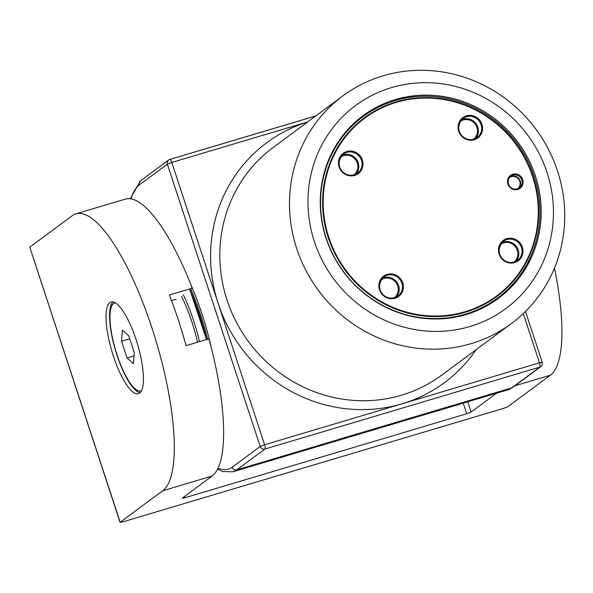 <?xml version="1.0" encoding="UTF-8"?>
<svg xmlns="http://www.w3.org/2000/svg" width="593" height="593" viewBox="0 0 593 593"><rect width="100%" height="100%" fill="white"/><g stroke="black" fill="none" stroke-linecap="round" stroke-linejoin="round"><path stroke-width="0.89" d="M162.719 490.767A145.455 40.413 -106.6 0 0 151.875 327.773A145.455 40.413 -106.6 0 0 75.948 213.828L125.286 199.122A145.455 40.413 73.4 0 1 192.288 288.168L169.383 294.995A145.455 40.413 73.4 0 1 178.308 319.901A145.455 40.413 73.4 0 1 186.046 345.667L208.951 338.84A145.455 40.413 73.4 0 1 212.057 476.06L162.719 490.767L120.201 522.24L122.825 521.862L503.405 408.421L507.83 406.702L550.348 375.221L514.909 385.784M496.6 393.196L471.161 412.031L466.735 413.751L184.823 497.779L182.199 498.157L212.057 476.06M75.948 213.828A145.455 40.413 -106.6 0 0 72.279 215.682L29.761 247.162L120.201 522.24M113.426 356.237A47.848 13.298 -106.6 0 0 138.406 393.722A47.848 13.298 -106.6 0 0 137.48 344.066A47.848 13.298 -106.6 0 0 111.069 302.015A47.848 13.298 -106.6 0 0 113.426 356.237M554.462 268.095A145.455 40.413 73.4 0 1 550.348 375.221M120.09 522.389L29.761 247.162M112.959 301.926A47.848 13.298 -106.6 0 0 116.954 355.185A47.848 13.298 -106.6 0 0 140.037 392.759M199.463 341.672A67.372 18.717 -106.6 0 0 183.319 294.81M181.406 296.233A60.093 16.7 73.4 0 1 191.798 321.599A60.093 16.7 73.4 0 1 197.462 342.265M191.317 285.685A103.352 28.716 73.4 0 1 202.02 314.031A103.352 28.716 73.4 0 1 211.849 349.974M471.139 343.651A141.631 135.367 -126.5 0 1 305.832 270.275A141.631 135.367 -126.5 0 1 342.836 95.903A141.631 135.367 -126.5 0 1 383.071 75.815A141.631 135.367 -126.5 0 1 548.377 149.191A141.631 135.367 -126.5 0 1 511.374 323.563A141.631 135.367 -126.5 0 1 471.139 343.651M466.068 314.549A113.686 108.66 53.5 0 0 498.365 298.427A113.686 108.66 53.5 0 0 518.052 142.402A113.686 108.66 53.5 0 0 363.079 115.679A113.686 108.66 53.5 0 0 333.377 255.65A113.686 108.66 53.5 0 0 466.068 314.549M469.997 326.498A126.316 120.735 53.5 0 0 511.796 117.318A126.316 120.735 53.5 0 0 310.376 177.351A126.316 120.735 53.5 0 0 469.997 326.498M362.264 116.287A113.686 108.66 -126.5 0 1 414.833 96.741M531.587 254.456A113.686 108.66 -126.5 0 1 497.549 299.028M497.46 298.146A112.922 107.926 -126.5 0 1 465.379 314.164A112.922 107.926 -126.5 0 1 333.577 255.657A112.922 107.926 -126.5 0 1 363.079 116.628A112.922 107.926 -126.5 0 1 517.014 143.172A112.922 107.926 -126.5 0 1 497.46 298.146L496.282 299.013A112.922 107.926 -126.5 0 1 464.2 315.031A112.922 107.926 -126.5 0 1 461.339 315.839M335.608 146.011A112.922 107.926 -126.5 0 1 361.908 117.503L363.079 116.628M189.745 290.059A90.336 25.099 73.4 0 1 206.401 339.604M176.136 299.191L171.518 300.569M128.777 335.883L122.41 330.205L121.543 341.242L127.035 357.957L133.403 363.642L134.277 352.598L128.777 335.883M115.212 302.801A45.935 12.764 -106.6 0 0 114.79 302.904A45.935 12.764 -106.6 0 0 117.051 354.955A45.935 12.764 -106.6 0 0 141.03 390.943A45.935 12.764 -106.6 0 0 141.445 390.787M134.018 355.882L127.035 357.957M129.734 338.796L121.543 341.242M466.735 413.751L463.244 403.136M184.408 496.526L184.823 497.779M467.795 401.78L471.161 412.031M218.091 468.033A149.288 41.48 -106.6 0 0 232.145 467.24L260.194 446.485L167.367 164.165L139.325 184.927A149.288 41.48 -106.6 0 0 131.001 198.855M307.648 121.95L171.8 162.445L218.209 303.601A149.288 142.683 -126.5 0 1 307.619 121.973M476.164 349.633A149.288 142.683 -126.5 0 1 402.054 403.796A149.288 142.683 -126.5 0 1 218.209 303.601L264.619 444.765L539.482 362.834L523.285 313.578M169.909 159.435L315.728 115.969M540.853 366.578A3.825 3.825 0 0 0 542.217 362.308L539.482 362.834A3.825 1.06 -106.6 0 1 539.771 367.119A3.825 3.662 53.5 0 0 540.853 366.578L512.812 387.34A3.825 3.662 -126.5 0 1 511.722 387.881L539.771 367.119L264.908 449.049L236.859 469.812A153.113 42.54 73.4 0 1 232.997 471.769L507.86 389.838A153.113 42.54 -106.6 0 0 511.722 387.881L236.859 469.812A3.825 3.662 -126.5 0 1 232.145 467.24M342.836 95.903L273.18 147.472A141.631 135.367 53.5 0 0 248.652 341.842A141.631 135.367 53.5 0 0 441.718 375.132L511.374 323.563M474.259 139.748A12.631 12.075 -126.5 0 1 458.293 124.834A12.631 12.075 -126.5 0 1 478.44 118.83A12.631 12.075 -126.5 0 1 474.259 139.748M354.651 175.402A12.631 12.075 -126.5 0 1 338.692 160.488A12.631 12.075 -126.5 0 1 358.832 154.484A12.631 12.075 -126.5 0 1 354.651 175.402M395.042 298.249A12.631 12.075 -126.5 0 1 379.083 283.335A12.631 12.075 -126.5 0 1 399.222 277.331A12.631 12.075 -126.5 0 1 395.042 298.249M514.65 262.595A12.631 12.075 -126.5 0 1 498.683 247.681A12.631 12.075 -126.5 0 1 518.831 241.677A12.631 12.075 -126.5 0 1 514.65 262.595M517.793 189.449A8.035 7.687 -126.5 0 1 507.638 179.953A8.035 7.687 -126.5 0 1 520.454 176.136A8.035 7.687 -126.5 0 1 517.793 189.449M465.134 311.718A110.691 105.799 53.5 0 0 501.767 128.414A110.691 105.799 53.5 0 0 325.268 181.028A110.691 105.799 53.5 0 0 465.134 311.718M461.576 119.756A11.867 11.341 -126.5 0 1 476.009 123.603A11.867 11.341 -126.5 0 1 475.467 138.525M473.837 139.155A11.867 11.341 53.5 0 0 477.209 137.472A11.867 11.341 53.5 0 0 479.263 121.187A11.867 11.341 53.5 0 0 463.089 118.4A11.867 11.341 53.5 0 0 459.99 133.01A11.867 11.341 53.5 0 0 473.837 139.155M473.533 139.236A11.104 10.607 53.5 0 0 475.238 124.167A11.104 10.607 53.5 0 0 460.324 121.402M341.976 155.41A11.867 11.341 -126.5 0 1 356.4 159.25A11.867 11.341 -126.5 0 1 355.867 174.179M354.236 174.809A11.867 11.341 53.5 0 0 357.601 173.126A11.867 11.341 53.5 0 0 359.662 156.841A11.867 11.341 53.5 0 0 343.48 154.054A11.867 11.341 53.5 0 0 340.382 168.664A11.867 11.341 53.5 0 0 354.236 174.809M353.932 174.891A11.104 10.607 53.5 0 0 355.637 159.821A11.104 10.607 53.5 0 0 340.723 157.056M382.359 278.258A11.867 11.341 -126.5 0 1 396.791 282.098A11.867 11.341 -126.5 0 1 396.257 297.026M397.992 295.974L394.641 297.649A11.867 11.341 53.5 0 0 397.992 295.974A11.867 11.341 53.5 0 0 400.053 279.688A11.867 11.341 53.5 0 0 383.871 276.901A11.867 11.341 53.5 0 0 380.773 291.511A11.867 11.341 53.5 0 0 394.627 297.656C385.242 301.214 372.849 288.168 383.871 276.901M394.315 297.738A11.104 10.607 53.5 0 0 396.028 282.668A11.104 10.607 53.5 0 0 381.114 279.903M501.967 242.604A11.867 11.341 -126.5 0 1 516.399 246.451A11.867 11.341 -126.5 0 1 515.858 261.372M517.6 260.327L514.25 261.995A11.867 11.341 53.5 0 0 517.6 260.327A11.867 11.341 53.5 0 0 519.653 244.034A11.867 11.341 53.5 0 0 503.479 241.247A11.867 11.341 53.5 0 0 500.381 255.857A11.867 11.341 53.5 0 0 514.227 262.01C504.843 265.56 492.457 252.522 503.479 241.247M513.923 262.091A11.104 10.607 53.5 0 0 515.628 247.022A11.104 10.607 53.5 0 0 500.714 244.249M517.467 188.826A6.901 6.597 53.5 0 0 518.734 179.301A6.901 6.597 53.5 0 0 509.254 177.73M510.069 176.751A7.272 6.953 -126.5 0 1 518.638 188.329M517.378 188.856A7.272 6.953 53.5 0 0 520.698 177.841A7.272 6.953 53.5 0 0 508.89 185.09A7.272 6.953 53.5 0 0 517.378 188.856M465.253 312.266A111.232 106.317 -126.5 0 1 324.697 180.939A111.232 106.317 -126.5 0 1 502.063 128.073A111.232 106.317 -126.5 0 1 465.253 312.266M264.908 449.049A3.825 1.06 -106.6 0 0 264.619 444.765L260.194 446.485A3.825 3.662 -126.5 0 0 264.908 449.049M171.8 162.445A3.825 1.06 -106.6 0 0 169.798 159.443A3.825 1.06 -106.6 0 0 169.702 159.495A3.825 3.662 -126.5 0 0 167.367 164.165L171.8 162.445M130.282 198.751L140.571 180.798A3.825 3.662 53.5 0 0 139.325 184.927M207.661 339.226A97.608 27.122 -106.6 0 0 190.946 289.169M189.997 289.866A93.783 26.055 73.4 0 1 206.631 339.537M512.812 387.34L507.86 389.838M542.217 362.308L525.494 311.451M315.772 115.931L169.798 159.443A3.825 3.825 0 0 0 168.612 160.036L140.571 180.798M217.512 469.211L223.035 471.583L232.997 471.769M206.557 339.559L189.923 289.925M477.209 137.472L473.859 139.147C464.452 142.713 452.066 129.667 463.089 118.4M357.601 173.126L354.251 174.802C344.852 178.367 332.458 165.321 343.48 154.054M519.446 187.825L517.392 188.848C511.648 191.05 504.043 183 510.788 176.136M115.183 302.786L114.79 302.904M141.423 390.824L141.03 390.943"/></g></svg>
